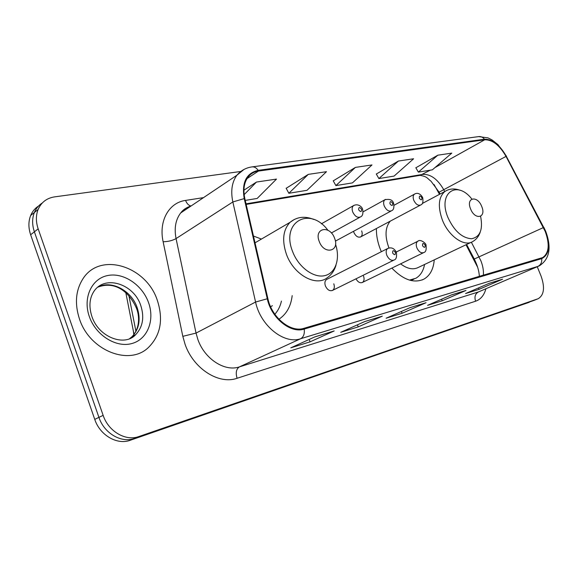 <?xml version="1.0" encoding="UTF-8"?>
<svg xmlns="http://www.w3.org/2000/svg" width="578" height="578" viewBox="0 0 578 578"><rect width="100%" height="100%" fill="white"/><g stroke="black" fill="none" stroke-linecap="round" stroke-linejoin="round"><path stroke-width="0.87" d="M261.429 239.075L253.46 236.034M376.408 228.52C376.249 235.13 377.542 242.009 380.288 249.147L381.35 251.712M353.555 231.308L353.924 232.551C355.904 236.474 358.216 237.89 360.867 236.778C362.312 235.535 362.579 233.57 361.662 230.897M327.141 279.203L326.505 279.521C324.829 280.894 324.468 283.047 325.428 285.994C327.408 289.983 329.814 291.428 332.668 290.329C334.402 288.964 334.778 286.789 333.795 283.812M439.497 194.338L434.056 184.526M477.695 267.397L466.013 244.761M278.914 319.237L279.16 319.078C286.594 313.991 290.936 306.174 292.186 295.618M391.862 268.098C403.422 279.998 414.144 283.654 424.028 279.073C430.09 275.489 433.5 269.088 434.244 259.876M355.969 278.834C357.919 282.18 360.094 283.372 362.493 282.396C364.162 281.11 364.508 279.001 363.533 276.067M38.56 206.014C34.998 208.29 32.361 211.447 30.663 215.486C28.336 221.381 28.329 227.797 30.641 234.747L94.749 419.375C99.943 435.299 117.168 445.219 130.223 440.27L533.761 300.488M240.643 171.493L54.549 196.881C46.767 198.102 41.291 202.286 38.134 209.431C35.807 215.363 35.822 221.836 38.17 228.852L103.144 415.358C108.418 431.448 125.758 441.505 138.857 436.542L537.887 298.819L134.515 438.413L529.26 302.294M103.144 415.358L98.925 417.374C104.156 433.384 121.445 443.377 134.515 438.413C121.445 443.377 104.156 433.384 98.925 417.374L34.384 231.814L98.925 417.374L94.749 419.375M42.302 202.965C38.719 205.241 36.082 208.412 34.384 212.48C32.05 218.383 32.05 224.835 34.384 231.814C32.05 224.835 32.05 218.383 34.384 212.48C36.082 208.412 38.719 205.241 42.302 202.965M157.382 300.517C146.537 266.162 99.886 251.134 82.733 279.138C75.667 290.524 74.569 303.775 79.439 318.89C89.59 350.709 129.284 366.127 148.3 347.609C160.54 335.478 163.567 319.779 157.382 300.517C146.537 266.162 99.886 251.134 82.733 279.138C75.667 290.524 74.569 303.775 79.439 318.89C89.59 350.709 129.284 366.127 148.3 347.609C160.54 335.478 163.567 319.779 157.382 300.517M545.22 231.453C549.873 244.364 549.028 253.077 542.684 257.578L303.92 328.318C290.741 332.877 271.833 317.633 267.91 298.739L244.841 198.637C242.941 189.642 244.075 182.381 248.237 176.854C250.874 173.602 254.269 171.68 258.431 171.081L484.711 139.789C492.478 139.659 499.58 145.201 506.017 156.407L545.22 231.453M545.545 231.366L506.306 156.255C499.717 144.775 492.442 139.096 484.48 139.219L258.156 170.358C246.25 173.147 241.604 182.561 244.219 198.601L267.274 298.761C271.299 318.138 290.698 333.766 304.209 329.077L541.716 258.633C549.295 254.739 550.574 245.65 545.545 231.366M314.88 336.866L290.785 347.84L310.083 341.844L334.2 330.934L314.88 336.866M314.663 336.974L334.2 330.934M309.187 339.459L310.083 341.844M364.826 321.527L340.717 332.328L358.237 326.888L382.325 316.144L364.826 321.527M364.602 321.621L382.325 316.144M357.45 324.829L358.237 326.888M489.219 283.299L465.593 293.537L479.046 289.354L502.578 279.196L489.219 283.299M489.002 283.393L502.578 279.196M478.483 287.952L479.046 289.354M451.432 294.91L427.575 305.343L442.213 300.798L465.991 290.438L451.432 294.91M451.208 295.011L465.991 290.438M441.592 299.216L442.213 300.798M410.134 307.604L386.111 318.225L402.093 313.262L426.058 302.706L410.134 307.604M409.91 307.698L426.058 302.706M401.399 311.463L402.093 313.262M537.887 298.819L538.299 298.66C544.122 294.932 545.04 287.396 541.059 276.06L537.258 266.74M245.253 200.4L257.167 198.456L276.501 179.086L256.466 182.056L243.923 190.205M398.423 161.031L378.886 178.573L394.08 176.088L413.595 158.777L398.423 161.031L376.321 174.036M437.835 155.186L418.371 172.121L432.351 169.838L451.779 153.127L437.835 155.186L415.857 167.779M308.298 174.375L288.856 193.276L306.997 190.314L326.483 171.688L308.298 174.375L286.168 188.305M355.412 167.396L335.883 185.596L352.45 182.886L371.994 164.94L355.412 167.396L333.253 180.849M335.883 185.596L333.203 180.762M378.886 178.573L376.271 173.956M418.371 172.121L415.813 167.699M288.856 193.276L286.117 188.211M256.466 182.056L244.147 194.634M470.579 208.904C475.008 220.543 486.64 217.827 481.727 206.505C477.442 195.075 465.695 197.394 470.579 208.904M390.208 221.186C385.237 227.291 384.724 235.954 388.676 247.16L388.987 247.933M400.597 263.85C407.309 268.922 413.299 270.085 418.559 267.332L471.171 242.312M409.448 280.099L415.849 278.264C420.43 275.583 423.334 270.988 424.563 264.478M410.842 280.467L413.993 279.131M319.244 241.496C324.157 255.216 340.146 251.488 334.568 238.194C329.865 224.748 313.731 227.934 319.244 241.496M270.605 306.766L272.397 305.683M274.839 314.259C278.054 310.704 280.251 306.318 281.435 301.087M133.359 331.013L133.814 334.684M130.223 440.27L138.857 436.542M30.641 234.747L38.17 228.852M128.93 295.828L135.931 331.331M483.374 275.236C483.714 270.663 482.883 265.844 480.882 260.772L471.366 242.233M485.888 288.805C484.133 295.286 480.701 299.426 475.586 301.217L237.096 378.272C235.463 372.767 236.243 368.974 239.429 366.878L478.353 291.984L538.552 266.183M237.096 378.272C218.918 384.876 193.435 368.757 185.083 344.322L182.814 336.331L163.126 241.756C158.509 220.847 168.993 202.575 185.567 200.414L203.507 197.633M267.274 298.761L255.584 302.034L196.043 333.087L197.871 339.481C204.583 358.989 224.828 372.008 239.429 366.878L300.618 338.737C284.188 344.611 260.411 325.681 255.584 302.034L232.84 201.968C230.55 190.964 231.915 182.034 236.951 175.185L243.995 169.448M506.306 156.255L543.688 227.385M506.458 156.183L497.947 144.587L492.008 139.898L487.976 137.867L478.692 136.603C480.947 136.329 482.876 137.203 484.48 139.219M258.156 170.358C256.372 167.772 254.313 166.623 251.965 166.898C245.953 167.757 240.947 170.517 236.951 175.185L180.712 212.935C175.611 219.626 174.057 228.173 176.059 238.584L196.043 333.087L182.814 336.331M244.219 198.601L232.84 201.968L176.059 238.584C172.461 240.593 168.147 241.655 163.126 241.756M304.209 329.077C304.772 333.838 303.58 337.061 300.618 338.737L537.945 266.386C540.791 264.919 542.048 262.34 541.716 258.633M545.798 231.561C551.723 247.752 549.562 259.182 539.31 265.858L478.353 291.984C475.174 293.841 474.249 296.919 475.586 301.217M191.094 205.963C186.947 207.191 183.486 209.518 180.712 212.935C183.204 209.597 186.477 207.401 190.545 206.339M190.993 205.992C188.652 205.501 186.846 203.637 185.567 200.414M258.431 171.081L247.008 178.616M543.407 227.573L474.271 259.031L466.619 244.472M506.017 156.407L443.738 189.685C437.604 179.086 430.603 173.992 422.749 174.39L246.04 203.832M444.72 191.556L443.738 189.685L439.121 192.185L430.993 181.181C426.795 178.168 427.922 176.875 420.141 175.336L246.177 204.417M484.711 139.789L435.032 167.533M430.299 170.17L420.141 175.336M439.135 192.214L440.089 194.027M185.415 209.778L184.736 208.983M474.133 258.771L474.271 259.031C477.377 265.244 479.083 271.039 479.364 276.421M471.829 199.027C456.793 179.548 437.553 193.117 447.928 217.472C454.207 230.983 462.097 238.071 471.576 238.75C480.123 236.994 483.136 229.524 480.607 216.345M446.715 190.437L444.908 191.463C438.507 197.076 437.654 206.556 442.336 219.9C448.499 236.12 464.25 247.146 472.681 241.59C476.149 239.617 478.627 236.568 480.13 232.435M411.29 280.576L411.955 280.084M327.914 230.254C309.895 205.797 280.489 221.793 292.613 251.56C298.335 266.92 313.298 278.112 324.403 275.72C335.587 273.539 340.493 258.937 335.529 244.205M294.455 219.373L290.098 222.292C283.025 229.813 281.804 240.484 286.442 254.32C293.61 274.579 315.66 286.919 327.119 277.852C331.389 274.904 334.344 270.699 335.999 265.244M129.667 338.621L132.102 336.62C139.219 328.976 140.909 319.323 137.174 307.662C131.546 290.611 111.373 279.766 97.877 287.143M130.144 338.419L135.729 334.59C142.845 326.938 144.529 317.25 140.772 305.538C133.98 284.073 105.275 274.579 94.091 291.117C89.489 297.973 88.73 306.34 91.815 316.217M89.33 316.563C95.775 335.341 116.106 347.978 131.77 343.563C147.542 339.423 154.998 320.248 148.539 302.605C142.296 284.903 123.519 272.209 107.631 275.547C91.656 278.603 82.647 297.836 89.33 316.563M426.029 245.159C426.564 249.573 425.841 252.03 423.847 252.528C421.21 253.475 418.884 251.921 416.875 247.868C415.828 244.812 416.095 242.63 417.684 241.322L418.104 241.105M425.148 245.086C423.277 242.76 422.402 242.97 422.54 245.722C424.411 248.056 425.285 247.839 425.148 245.086M396.392 252.427C396.956 256.87 396.219 259.385 394.189 259.977C391.357 261.054 388.893 259.471 386.79 255.238C385.736 252.131 386.032 249.884 387.679 248.497L388.178 248.229M395.417 252.348C393.466 249.949 392.541 250.173 392.635 253.027C394.593 255.425 395.518 255.201 395.417 252.348M422.764 197.893C423.32 201.96 422.677 204.294 420.842 204.901C418.226 205.97 415.871 204.431 413.776 200.277C412.793 197.488 412.981 195.472 414.354 194.208L414.852 193.919M419.317 198.182C421.152 200.494 422.005 200.328 421.875 197.69C420.04 195.386 419.187 195.545 419.317 198.182M393.661 203.514C394.268 207.516 393.625 209.893 391.74 210.659C388.943 211.88 386.436 210.32 384.233 205.978C383.25 203.16 383.46 201.086 384.869 199.757L385.461 199.403M389.955 203.817C391.87 206.194 392.78 206.021 392.679 203.29C390.771 200.913 389.861 201.086 389.955 203.817M362.666 209.511C363.295 213.47 362.659 215.89 360.751 216.786C357.753 218.188 355.087 216.606 352.753 212.047C351.771 209.214 351.995 207.09 353.433 205.674L354.141 205.241M358.663 209.814C360.658 212.271 361.633 212.083 361.568 209.258C359.574 206.801 358.606 206.989 358.663 209.814M422.048 279.983L424.028 279.073M30.663 215.486L38.134 209.431M134.024 334.409L125.845 292.808M542.684 257.578L542.02 257.867M545.719 231.359L543.811 227.277M478.692 136.603L251.965 166.898M538.299 298.66L533.971 300.408M422.265 203.507L444.908 191.463C449.46 188.601 454.525 188.211 460.11 190.299M255.028 242.825L290.098 222.292C296.933 216.757 304.837 215.818 313.811 219.474M92.01 316.773C98.874 337.516 124.949 346.923 135.729 334.59L132.102 336.62C140.151 328.044 139.522 315.667 136.437 308.19C129.775 293.003 116.005 280.381 97.985 287.093M396.241 252.044L417.684 241.322C420.495 238.512 426.456 243.894 425.95 244.964M362.023 282.628L423.392 252.752M326.505 279.521L387.679 248.497C391.335 247.023 394.21 248.258 396.306 252.203M332.097 290.611L393.625 260.252M360.289 237.088L420.271 205.204M394.066 205.255L414.354 194.208C418.573 191.484 421.94 195.928 422.663 197.633M335.377 241.134L391.053 211.035M363.1 211.823L384.869 199.757C389.774 198.745 392.664 199.909 393.553 203.225M331.36 232.977L359.906 217.256M321.382 223.802L353.433 205.674C358.129 203.044 362.276 207.184 362.536 209.185"/></g></svg>
